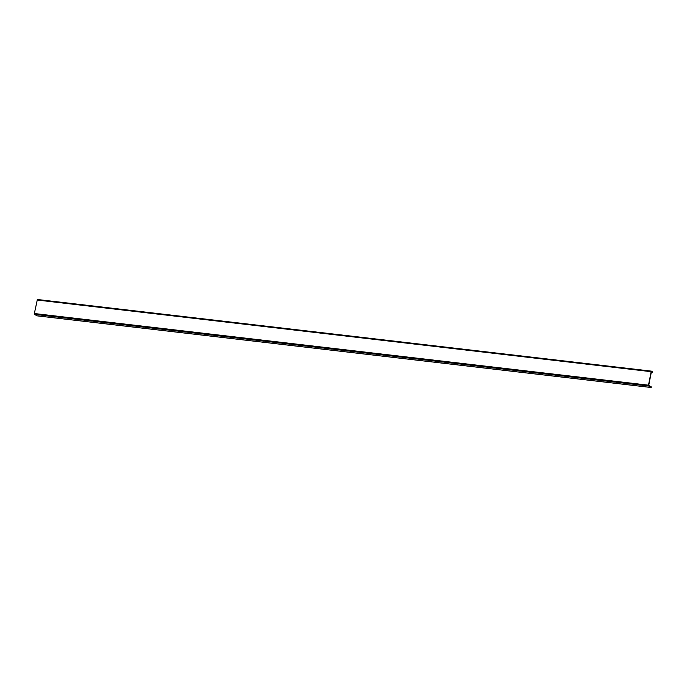 <?xml version="1.0" encoding="UTF-8"?>
<svg xmlns="http://www.w3.org/2000/svg" width="687" height="687" viewBox="0 0 687 687"><rect width="100%" height="100%" fill="white"/><g stroke="black" fill="none" stroke-linecap="round" stroke-linejoin="round"><path stroke-width="1.03" d="M34.35 313.53L648.485 385.184L648.622 386.008L651.207 387.502L37.081 315.848L34.487 314.354L34.35 313.53L37.373 299.498L651.456 371.16M648.485 385.184L651.156 371.676L651.508 371.152L652.65 371.796L652.53 372.397L651.413 371.753L648.717 385.39L651.328 386.901L651.207 387.502M652.53 372.397L651.319 372.251M34.487 314.354L648.622 386.008M37.029 300.021L651.156 371.676M37.373 299.498L651.508 371.152"/></g></svg>
